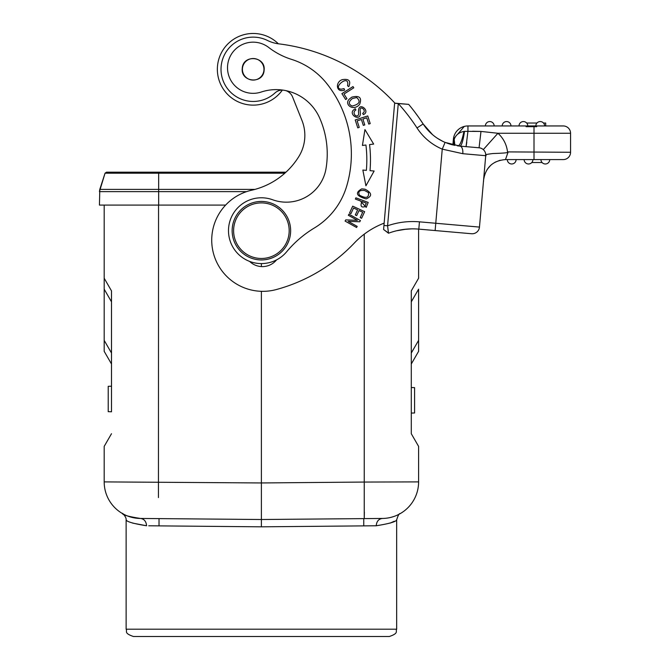 <?xml version="1.0" encoding="UTF-8"?>
<svg xmlns="http://www.w3.org/2000/svg" width="670" height="670" viewBox="0 0 670 670"><rect width="100%" height="100%" fill="white"/><g stroke="black" fill="none" stroke-linecap="round" stroke-linejoin="round"><path stroke-width="1" d="M450.927 144.452L446.731 143.053M419.428 118.431L423.139 123.958A48.994 48.994 0 0 0 445.106 142.4A48.994 48.994 0 0 1 442.795 141.353L437.627 138.43A48.994 48.994 0 0 1 432.51 134.628L423.139 123.958L432.535 134.645A48.994 48.994 0 0 0 437.627 138.43M452.183 144.787L451.672 144.653M483.246 149.561L483.305 149.611A7.311 7.311 0 0 0 479.067 147.785L476.797 147.584L479.067 147.785A7.311 7.311 0 0 1 485.717 155.7L462.811 153.698A7.311 3.476 95 0 0 459.997 146.11L461.546 146.244M461.052 146.202L464.427 146.504L461.052 146.202M470.39 147.023L474.729 147.4L470.39 147.023M388.483 233.051L383.592 229.483L383.944 225.472L387.578 225.79A76.774 76.774 0 0 1 419.445 221.837L418.809 229.123L471.546 233.738L418.809 229.123A69.462 69.462 0 0 0 388.508 233.227L387.578 225.79L398.273 103.565L408.675 104.369L397.126 103.364M414.537 111.723L418.876 117.644L414.529 111.706M452.895 144.963L453.389 139.301L452.895 144.963M454.88 145.39L454.176 139.368L453.155 145.022M453.565 142.618L453.9 145.189M457.493 134.385L464.268 126.421A14.623 14.623 -24.2 0 0 453.389 139.301L454.176 139.368C455.742 135.005 459 132.367 463.958 131.446C461.998 140.742 459.989 145.558 457.92 145.884L457.844 145.876M464.268 126.421A14.623 14.623 -24.2 0 1 467.953 125.952L563.252 125.952A7.311 7.311 0 0 1 570.564 133.263L570.564 152.274A7.311 7.311 0 0 1 563.252 159.586L505.473 159.586L508.036 152.274L505.473 159.586C493.028 160.633 485.75 167.307 483.623 179.61L484.762 174.3M464.528 131.353L463.958 131.446L464.528 131.353C463.121 140.733 461.605 145.658 459.98 146.11L479.067 147.785L480.985 131.429L464.528 131.353M485.381 125.952A4.389 4.389 -90 0 1 489.77 121.563A4.389 4.389 0 0 0 485.381 125.952A4.389 4.389 -90 0 1 489.77 121.563A4.389 4.389 0 0 0 485.381 125.952L467.953 125.952L467.953 131.144L466.044 146.638M464.05 146.47L463.506 146.42M485.139 162.324L485.691 156.018C487.651 154.837 481.035 155.046 492.919 153.53C505.029 153.145 509.895 152.601 507.508 151.897A29.246 29.246 0 0 0 497.927 133.263L480.976 131.429L479.067 147.785A7.311 7.311 0 0 1 485.717 155.7L485.742 155.448M519.016 125.952A4.389 4.389 -90 0 1 523.404 121.563A4.389 4.389 0 0 0 519.016 125.952A4.389 4.389 -90 0 1 523.404 121.563A4.389 4.389 0 0 0 519.016 125.952L510.976 125.952A4.389 4.389 0 0 0 506.587 121.563A4.389 4.389 0 0 0 502.199 125.952L494.159 125.952A4.389 4.389 0 0 0 489.77 121.563A4.389 4.389 0 0 1 494.159 125.952M543.487 123.029L545.707 123.029L545.707 125.952L563.252 125.952A7.311 7.311 0 0 1 570.564 133.263L534.007 133.263L534.007 125.952M535.832 125.952L544.61 125.952A4.389 4.389 0 0 0 540.221 121.563A4.389 4.389 0 0 0 535.832 125.952A4.389 4.389 -90 0 1 540.221 121.563A4.389 4.389 0 0 0 535.832 125.952A4.389 4.389 -90 0 1 540.221 121.563A4.389 4.389 0 0 1 544.61 125.952M455.86 136.186L455.391 136.856M466.094 146.579L466.789 142.191M472.576 131.245L480.985 131.429M480.725 148.12L482.132 148.757M524.133 159.586A4.389 4.389 -71.9 0 0 528.521 163.974A4.389 4.389 -71.9 0 1 524.133 159.586L532.91 159.586A4.389 4.389 89.8 0 1 528.521 163.974A4.389 4.389 59 0 0 532.91 159.586A4.389 4.389 89.8 0 1 528.521 163.974A4.389 4.389 59 0 0 532.91 159.586L534.007 159.586L534.007 133.263L497.927 133.263L483.305 149.611A7.311 7.311 0 0 1 484.025 150.356A7.311 7.311 0 0 0 483.305 149.611L483.221 149.536M484.628 168.17L484.259 172.374M483.882 176.679L483.69 178.815M487.149 169.468L490.649 165.356M495.046 162.224L500.113 160.247M483.69 178.857L483.891 176.604M484.201 172.994L484.628 168.12M485.717 155.7L479.469 227.088A7.311 7.311 0 0 1 471.546 233.738A7.311 7.311 0 0 0 479.469 227.088L435.768 223.261L442.25 149.134L445.106 142.4L459.98 146.11A7.311 3.476 -85 0 1 462.811 153.698L442.25 149.134A56.305 56.305 0 0 1 417.008 127.936L423.139 123.958A48.994 48.994 0 0 0 445.106 142.4A48.994 48.994 0 0 1 442.795 141.353M507.508 151.897L570.564 152.274M479.134 147.785L480.306 147.995M437.577 138.405L442.778 141.345M446.697 143.045L450.96 144.46M457.242 145.792L459.143 146.027M459.277 146.043L459.98 146.11M411.556 228.864L403.859 229.425M396.498 230.79L406.062 229.182M387.846 228.06L388.19 230.832M394.865 103.163L394.94 103.172A190.113 190.113 0 0 0 277.95 43.751A36.557 36.557 0 0 1 267.38 40.426A32.177 32.177 0 0 0 221.134 66.498A32.177 32.177 0 0 0 274.968 92.971A10.971 10.971 0 0 1 282.807 90.082M398.315 103.465L394.638 103.147L384.144 223.152A80.434 80.434 0 0 0 354.405 242.959A168.178 168.178 0 0 1 276.258 289.566A51.18 51.18 0 0 1 211.921 235.689A51.18 51.18 0 0 1 251.644 190.221A74.805 74.805 0 0 0 298.879 156.478A40.217 40.217 0 0 0 301.969 120.458L292.581 96.974A10.971 10.971 0 0 0 285.696 90.584M249.642 261.417A18.283 18.283 0 0 0 276.568 259.885M346.608 186.394A113.046 113.046 0 0 0 351.005 162.969A113.046 113.046 0 0 1 346.608 186.394A73.122 73.122 0 0 1 314.314 228.018A109.679 109.679 0 0 0 286.676 251.744A32.905 32.905 0 0 1 228.596 228.06A32.905 32.905 0 0 1 272.631 199.761A40.217 40.217 0 0 0 326.022 168.58A88.909 88.909 0 0 0 319.582 117.853A47.528 47.528 0 0 0 261.174 92.041A25.594 25.594 0 0 1 227.599 65.702A25.594 25.594 0 0 1 268.745 47.495A25.594 25.594 0 0 0 227.599 65.702M357.361 220.321L345.753 219.886L345.084 221.075L356.574 227.499L357.194 226.385L348.174 221.343L359.773 221.77L360.443 220.581L348.953 214.157L348.333 215.271L357.361 220.321M369.564 144.578L373.659 144.083L364.941 129.578L362.428 145.449L365.929 145.022A123.205 123.205 0 0 1 366.373 170.356L362.855 170.054L365.921 185.825L374.128 171.017L370.016 170.666A126.864 126.864 0 0 0 369.564 144.578M370.217 123.607L367.763 115.935L355.226 119.947L357.763 127.87L359.237 127.392L357.152 120.876L361.423 119.511L363.308 125.382L364.773 124.913L362.889 119.042L366.733 117.811L368.743 124.084L370.217 123.607M353.006 86.564L341.901 93.624L345.636 99.503L346.943 98.674L343.995 94.035L353.793 87.812L353.006 86.564M368.199 202.424L355.871 197.826L355.401 199.082L360.418 200.95L366.222 207.373L368.199 202.424M344.589 90.056L344.053 88.608L341.348 89.185C331.323 88.557 349.933 72.821 347.571 85.752L348.769 86.665C351.147 80.903 348.995 78.566 342.295 79.646C335.101 81.899 335.938 93.298 344.589 90.056M365.075 189.2L361.758 188.856C354.824 192.784 356.298 196.134 366.155 198.898C372.42 196.176 372.059 192.943 365.075 189.2M351.75 97.158L349.137 99.252C343.869 104.847 353.827 111.647 359.656 104.311C362.11 97.619 359.472 95.232 351.75 97.158M358.534 111.848L358.701 113.925C358.257 116.002 357.085 116.496 355.201 115.408C353.475 113.18 353.71 111.362 355.904 109.939L355.234 108.708L353.283 110.181C348.936 114.637 359.405 121.387 360.401 114.118L360.234 111.513C358.911 104.093 367.663 110.55 362.671 113.339L363.333 114.604C371.347 111.371 357.956 100.383 358.534 111.848M364.647 211.67L352.696 206.159L349.547 212.985L350.963 213.63L353.542 208.018L357.613 209.894L355.284 214.953L356.683 215.598L359.019 210.539L362.679 212.231L360.192 217.624L361.599 218.278L364.647 211.67M383.944 225.472L394.63 103.247L398.273 103.565A192.307 192.307 0 0 1 417.008 127.936M408.675 104.369A199.618 199.618 0 0 1 423.139 123.958L419.144 118.029M282.372 90.082A35.828 35.828 0 0 1 217.675 64.546A35.828 35.828 0 0 1 278.36 43.801M268.745 47.495A73.122 73.122 0 0 0 291.509 59.37A73.122 73.122 0 0 1 326.876 83.683A113.046 113.046 0 0 1 351.005 162.969M242.255 68.407C240.572 82.444 263.427 84.462 264.122 70.191C265.806 56.154 242.942 54.136 242.255 68.407M263.846 66.732A10.971 10.971 0 0 1 263.276 73.599M245.94 77.536A10.971 10.971 0 0 1 243.863 75.082M242.523 71.874A10.971 10.971 0 0 1 243.093 64.998M260.429 61.062A10.971 10.971 0 0 1 262.506 63.516M263.469 66.054A10.787 10.787 0 0 1 256.434 79.588A10.787 10.787 0 0 1 242.9 72.544A10.787 10.787 0 0 1 249.935 59.019A10.787 10.787 0 0 1 263.469 66.054M263.947 201.553A29.246 29.246 0 0 0 232.256 228.135A29.246 29.246 0 0 0 258.846 259.826A29.246 29.246 0 0 0 290.529 233.235A29.246 29.246 0 0 0 263.947 201.553M258.972 258.369A27.788 27.788 0 0 0 289.072 233.11A27.788 27.788 0 0 0 263.821 203.01A27.788 27.788 0 0 0 233.713 228.261A27.788 27.788 0 0 0 258.972 258.369M261.392 263.586L261.392 266.585M261.392 291.308L261.392 519.51L254.139 519.443M225.622 205.095L99.436 205.095L99.796 189.384L105.048 173.203L106.438 172.19L105.048 173.203L99.436 191.637L99.796 189.384L158.664 189.384L158.664 173.203L105.048 173.203M298.879 156.478A74.805 74.805 0 0 1 285.948 172.19L106.438 172.19M418.599 229.107L418.599 278.217L411.288 290.88L411.288 433.725L418.599 446.387L418.599 481.897L364.246 482.057L364.246 234.165M418.599 289.18L418.599 340.368L411.288 353.031L411.288 301.843L418.599 289.18M418.599 446.387L411.288 433.725L411.288 413.089L414.579 412.98L414.579 387.637L411.288 387.528L411.288 363.994L418.599 351.331L418.599 340.368M111.496 411.79L111.496 290.88L111.496 301.843L111.496 290.88L104.185 278.217L104.185 205.095M111.496 353.031L104.185 340.368L104.185 278.217L104.185 289.18L111.496 301.843L111.496 386.213L111.496 378.885L111.496 386.213L108.213 386.322L108.213 411.665L111.496 411.774M104.185 340.368L104.185 351.331L111.496 363.994M147.542 518.513L261.392 519.51L364.246 518.614L364.246 482.057L261.392 482.953L104.185 481.897L104.185 446.387L111.496 433.725M145.633 518.496L140.432 518.454A36.557 36.557 -80.3 0 1 104.185 481.897A36.557 36.557 -81.1 0 0 140.432 518.454L147.609 518.513M275.847 519.384L261.392 519.51L261.392 526.821L376.222 525.766C389.228 523.68 396.045 521.729 396.665 519.903C395.978 521.754 389.161 523.706 376.222 525.766L363.76 525.883L363.76 518.614L375.091 518.513M148.74 525.783L261.392 526.821M418.599 481.897A36.557 36.557 88.5 0 1 386.816 518.144A36.557 36.557 88.5 0 0 418.599 481.897A36.557 36.557 81.1 0 1 382.361 518.454L377.185 518.496M391.037 517.332L393.684 516.553L391.037 517.332M399.312 514.116L400.325 513.555C399.245 513.262 398.022 515.372 396.665 519.903L396.397 520.071M394.295 521.235L390.166 523.103M375.166 518.513L382.361 518.454C378.642 518.948 376.59 521.386 376.222 525.766M140.223 518.454L136.027 518.144M131.647 517.307L129.519 516.687M125.24 515.004L122.593 513.63M396.665 519.903L396.665 629.189L126.127 629.189L126.127 519.903C126.655 517.114 121.714 512.181 122.468 513.555C122.711 514.979 128.699 516.612 140.432 518.454C144.15 518.94 146.194 521.377 146.571 525.766C133.556 523.68 126.747 521.729 126.127 519.903C126.814 521.754 133.632 523.706 146.571 525.766L132.627 523.103M126.127 629.189C127.535 631.408 123.498 633.083 133.439 636.5L389.354 636.5C399.295 633.083 395.258 631.408 396.665 629.189M142.576 636.5L380.217 636.5M411.288 290.88L411.288 301.843M411.288 353.031L411.288 363.986M411.288 420.417L411.288 413.089L411.288 420.417M371.9 170.825L374.128 171.017M364.547 170.197L366.373 170.356M366.281 203.136L364.84 206.67C361.172 207.767 360.184 206.042 361.867 201.486L366.281 203.136M359.472 195.179C357.78 191.528 359.514 189.97 364.673 190.514L368.483 192.65C369.028 197.901 366.029 198.747 359.472 195.179M352.16 106.044C348.274 104.269 348.358 101.756 352.428 98.515L356.708 97.544C360.971 101.455 359.455 104.285 352.16 106.044M516.093 159.586A4.389 4.389 90 0 1 511.704 163.974A4.389 4.389 0 0 0 516.093 159.586L507.316 159.586A4.389 4.389 0 0 0 511.704 163.974A4.389 4.389 0 0 0 516.093 159.586A4.389 4.389 90 0 1 511.704 163.974A4.389 4.389 0 0 1 507.316 159.586M542.072 162.508L531.787 162.508M524.769 161.855L525.23 162.483M545.338 163.974A4.389 4.389 0 0 0 549.727 159.586A4.389 4.389 90 0 1 545.338 163.974A4.389 4.389 0 0 1 540.95 159.586A4.389 4.389 0 0 0 545.338 163.974A4.389 4.389 0 0 0 549.727 159.586A4.389 4.389 90 0 1 545.338 163.974M536.946 123.029L526.67 123.029M523.404 121.563A4.389 4.389 0 0 1 527.793 125.952A4.389 4.389 0 0 0 523.404 121.563M502.199 125.952A4.389 4.389 -90 0 1 506.587 121.563A4.389 4.389 0 0 0 502.199 125.952A4.389 4.389 -90 0 1 506.587 121.563A4.389 4.389 0 0 1 510.976 125.952M526.076 126.68L536.695 126.68M454.026 140.156L454.679 145.357M482.894 149.276L483.305 149.611A7.311 7.311 0 0 1 484.025 150.356M435.131 230.547L435.768 223.261L419.445 221.837M471.546 233.738A7.311 7.311 0 0 0 479.469 227.088M388.508 233.227L383.592 229.483M158.547 205.095L158.447 497.576M158.664 205.095L158.664 191.637L99.436 191.637M246.585 191.637L158.664 191.637L158.664 189.384L255.01 189.384M284.834 173.203L158.664 173.203L158.664 172.19M376.758 518.505L382.294 518.454M364.371 511.989L364.246 518.614L261.417 519.51M570.564 133.263A7.311 7.311 0 0 0 563.252 125.952M453.389 139.301L455.432 136.814M485.691 155.968L485.206 161.52M484.661 167.709L484.234 172.617M483.907 176.369L483.698 178.739M483.623 179.652L483.539 181.419M253.126 519.434L261.375 519.51M382.361 518.454L376.783 518.505M159.024 518.614L159.024 525.883M480.557 148.07L481.755 148.547M481.965 148.665L482.777 149.184"/></g></svg>
